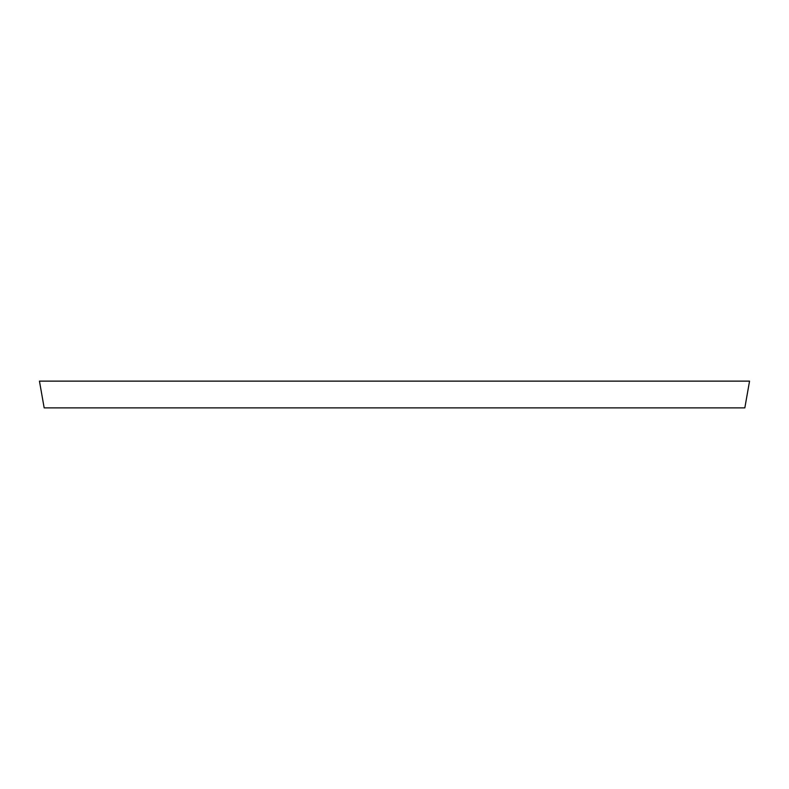<?xml version="1.0" encoding="UTF-8"?>
<svg xmlns="http://www.w3.org/2000/svg" width="789" height="789" viewBox="0 0 789 789"><rect width="100%" height="100%" fill="white"/><g stroke="black" fill="none" stroke-linecap="round" stroke-linejoin="round"><path stroke-width="1.18" d="M749.55 381.126L744.836 407.874L44.164 407.874L39.45 381.126L749.55 381.126"/></g></svg>
